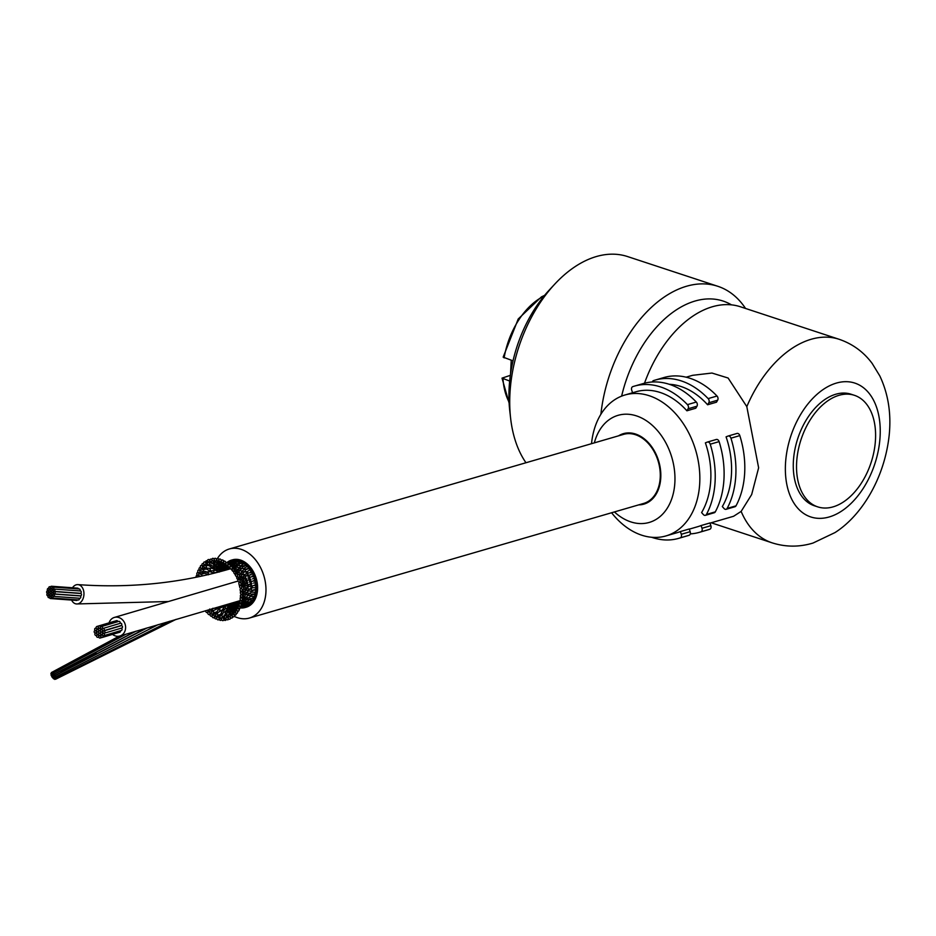 <?xml version="1.0" encoding="UTF-8"?>
<svg xmlns="http://www.w3.org/2000/svg" width="936" height="936" viewBox="0 0 936 936"><rect width="100%" height="100%" fill="white"/><g stroke="black" fill="none" stroke-linecap="round" stroke-linejoin="round"><path stroke-width="1.4" d="M600.889 414.25A119.527 75.055 -71.8 0 1 717.842 286.299A119.527 75.055 -71.8 0 1 745.547 308.459M525.973 462.747A119.527 75.055 -71.8 0 1 510.611 418.216A119.527 75.055 -71.8 0 1 509.956 393.436A119.527 75.055 -71.8 0 1 554.791 284.099A119.527 75.055 -71.8 0 1 627.623 256.581L717.842 286.299M621.633 396.127A107.16 67.287 -71.8 0 1 676.482 309.781A107.16 67.287 -71.8 0 1 731.484 304.867M554.791 284.099L549.315 289.984A107.16 67.287 108.2 0 0 509.125 388.019A107.16 67.287 108.2 0 0 509.71 410.225L510.611 418.216M644.506 383.21A107.16 67.287 -71.8 0 1 740.47 306.786L839.206 339.312A107.16 67.287 108.2 0 0 746.811 406.633L728.114 378.027L711.957 373.043L692.64 375.313L686.147 377.196M611.594 512.752A73.394 52.463 -106.2 0 0 641.698 535.181A73.394 52.463 -106.2 0 0 665.952 535.93A73.394 52.463 -106.2 0 0 699.169 467.111A73.394 52.463 -106.2 0 0 649.245 395.729A73.394 52.463 -106.2 0 0 624.979 394.98A73.394 52.463 -106.2 0 0 591.517 443.687M665.952 535.93L676.997 532.724A73.394 52.463 -106.2 0 0 680.367 531.566L689.235 528.992L690.171 531.707L681.303 534.28L680.367 531.566M689.294 529.144L697.694 526.699A73.394 52.463 -106.2 0 0 701.064 525.552L709.933 522.967L710.869 525.693L702 528.267L701.064 525.552M746.811 406.633L758.628 467.801L751.667 494.559L741.136 511.407L733.613 516.262M726.114 509.301L734.982 506.727A2.937 2.094 -106.2 0 0 736.012 505.838L727.143 508.412A2.937 2.094 73.8 0 1 726.114 509.301A2.937 2.094 73.8 0 1 724.078 508.54L722.311 506.563A73.394 52.463 -106.2 0 0 726.079 436.843L727.997 436.082A2.937 2.094 73.8 0 1 728.138 436.036A2.937 2.094 73.8 0 1 730.946 438.188L739.814 435.603A2.937 2.094 -106.2 0 0 737.006 433.45A2.937 2.094 -106.2 0 0 736.866 433.497L728.267 436M696.969 406.201A2.937 2.094 -106.2 0 0 696.314 402.047L687.445 404.633A2.937 2.094 73.8 0 1 688.1 408.775L696.969 406.201L695.776 408.213L686.907 410.799A73.394 52.463 -106.2 0 0 636.024 391.763L624.979 394.98M669.24 384.286A73.394 52.463 -106.2 0 1 707.604 404.773L716.485 402.199L717.666 400.175A2.937 2.094 -106.2 0 0 717.011 396.033A79.267 56.651 -106.2 0 0 663.952 377.536L655.083 380.11A79.267 56.651 -106.2 0 0 653.492 380.613A2.937 2.094 73.8 0 0 652.322 381.993M705.405 515.327L714.285 512.741A2.937 2.094 -106.2 0 0 715.315 511.852L706.434 514.437A2.937 2.094 73.8 0 1 705.405 515.327A2.937 2.094 73.8 0 1 703.369 514.566L701.602 512.589A73.394 52.463 -106.2 0 0 705.381 442.857L707.3 442.096A2.937 2.094 73.8 0 1 707.429 442.049A2.937 2.094 73.8 0 1 710.237 444.202L719.117 441.616A2.937 2.094 -106.2 0 0 716.309 439.475A2.937 2.094 -106.2 0 0 716.169 439.522L707.569 442.014M702 528.267A2.937 2.094 73.8 0 1 700.924 531.847L709.792 529.261A2.937 2.094 -106.2 0 0 710.869 525.693M690.277 533.894A79.267 56.651 -106.2 0 0 699.344 532.338L708.213 529.764A79.267 56.651 -106.2 0 0 709.792 529.261M681.303 534.28A2.937 2.094 73.8 0 1 680.226 537.861L689.095 535.287A2.937 2.094 -106.2 0 0 690.171 531.707M651.596 537.264A79.267 56.651 -106.2 0 0 678.635 538.364L687.504 535.778A79.267 56.651 -106.2 0 0 689.095 535.287M687.445 404.633A79.267 56.651 -106.2 0 0 634.386 386.135A79.267 56.651 -106.2 0 0 632.794 386.626A2.937 2.094 73.8 0 0 631.718 390.207L632.596 392.757M696.314 402.047A79.267 56.651 -106.2 0 0 643.254 383.549L634.386 386.135M686.907 410.799L688.1 408.775M706.434 514.437A79.267 56.651 -106.2 0 0 710.237 444.202M707.604 404.773L708.798 402.761L717.666 400.175M717.011 396.033L708.142 398.607A2.937 2.094 73.8 0 1 708.798 402.761M708.142 398.607A79.267 56.651 -106.2 0 0 655.083 380.11M727.143 508.412A79.267 56.651 -106.2 0 0 730.946 438.188M736.012 505.838A79.267 56.651 -106.2 0 0 739.814 435.603M678.635 538.364A79.267 56.651 -106.2 0 0 680.226 537.861M715.315 511.852A79.267 56.651 -106.2 0 0 719.117 441.616M699.344 532.338A79.267 56.651 -106.2 0 0 700.924 531.847M594.337 442.868A55.774 39.874 73.8 0 1 636.515 415.9A55.774 39.874 73.8 0 1 673.393 493.085A55.774 39.874 73.8 0 1 614.414 511.933M618.591 435.813A36.703 26.231 73.8 0 1 623.399 433.649A36.703 26.231 73.8 0 1 658.827 461.565A36.703 26.231 73.8 0 1 643.886 504.13A36.703 26.231 73.8 0 1 638.668 504.878M817.69 506.856L814.437 505.791A58.711 36.867 -71.8 0 1 797.788 438.481A58.711 36.867 -71.8 0 1 851.175 394.255L854.428 395.32A58.711 36.867 -71.8 0 1 859.54 397.718A58.711 36.867 -71.8 0 1 869.579 466.842A58.711 36.867 -71.8 0 1 817.69 506.856A58.711 36.867 -71.8 0 1 801.04 439.557A58.711 36.867 -71.8 0 1 854.428 395.32M509.664 381.034L502.035 378.132L510.342 375.348M503.17 357.154L513.022 360.84M510.506 374.224L511.255 360.266M214.87 610.003L212.975 610.576A1.462 1.053 -106.2 0 0 211.594 610.845L212.94 608.236M216.239 607.581A1.462 1.053 73.8 0 1 216.181 607.71L214.929 609.909L218.416 608.189M210.12 613.946L212.975 610.576A1.462 1.053 73.8 0 1 213.022 613.15L217.152 611.688M210.132 613.922A1.462 1.053 73.8 0 1 211.981 615.841A1.462 1.053 73.8 0 1 210.132 613.922M207.418 610.167A1.462 1.053 73.8 0 1 206.4 612.401A1.462 1.053 73.8 0 1 205.744 610.646M228.489 566.83A1.462 1.053 73.8 0 1 228.162 567.134L223.844 569.17A1.462 1.053 73.8 0 1 223.119 569.474L226.442 569.31A1.462 1.053 73.8 0 1 226.009 569.919L225.611 570.164M222.148 571.112A1.462 1.053 -106.2 0 0 221.797 570.235M225.728 567.134L228.431 566.771M222.873 567.263L220.99 568.667A1.462 1.053 73.8 0 1 220.171 568.842L223.844 569.17A1.462 1.053 -106.2 0 0 224.055 567.778M220.65 569.977L218.86 571.276A1.462 1.053 -106.2 0 0 218.743 569.416M223.552 569.404L218.86 571.276A1.462 1.053 73.8 0 1 217.854 571.615L219.211 572.071M218.462 571.615L213.864 573.089A1.462 1.053 -106.2 0 0 213.139 570.831M218.86 571.276L214.765 570.176A1.462 1.053 73.8 0 0 215.385 570.281L210.261 571.089A1.462 1.053 -106.2 0 0 209.711 568.772L209.231 568.456M208.517 574.552A1.462 1.053 -106.2 0 0 207.722 572.68M209.044 571.311L213.864 573.089A1.462 1.053 73.8 0 1 213.747 573.288M202.117 575.991A1.462 1.053 -106.2 0 0 200.667 574.411L204.797 573.265M208.447 574.798L202.433 572.305M197.753 575.394L200.667 576.307M196.244 577.231A1.462 1.053 73.8 0 1 197.742 575.687A1.462 1.053 73.8 0 1 198.28 576.822M223.891 563.191L227.904 566.338L226.161 566.994A1.462 1.053 -106.2 0 0 226.582 566.175M223.037 566.888L226.161 566.994A1.462 1.053 73.8 0 1 225.494 567.111M225.974 567.087L220.99 568.667A1.462 1.053 -106.2 0 0 221.294 567.274M220.159 566.467L218.334 567.637A1.462 1.053 73.8 0 1 217.444 567.661L220.99 568.667M217.585 568.889L215.83 570.001A1.462 1.053 -106.2 0 0 215.783 568.035M220.674 568.854L215.83 570.001A1.462 1.053 73.8 0 1 215.385 570.281M215.83 570.001L211.583 568.105M207.722 572.692L205.616 571.416L203.732 571.978A1.462 1.053 -106.2 0 0 202.527 569.615L207.055 568.971M204.89 568.222L210.261 571.089A1.462 1.053 73.8 0 1 209.067 571.334M205.651 571.44L205.627 572.142L209.722 571.475M199.742 570.363L203.732 571.978A1.462 1.053 73.8 0 1 202.445 572.305M199.59 570.574A1.462 1.053 73.8 0 1 199.122 572.89A1.462 1.053 73.8 0 1 198.619 570.012A1.462 1.053 73.8 0 1 199.59 570.574M234.503 561.424A1.462 1.053 73.8 0 0 234.199 561.19A1.462 1.053 -106.2 0 0 233.31 561.179A1.462 1.053 -106.2 0 0 232.502 561.506M227.296 565.999L223.564 566.83A1.462 1.053 -106.2 0 0 224.078 566.023M226.886 565.765L226.477 565.812A1.462 1.053 73.8 0 1 226.407 565.824L221.247 566.116A1.462 1.053 73.8 0 1 220.592 566.069L223.564 566.83A1.462 1.053 73.8 0 1 222.791 566.806M223.365 566.9L218.334 567.637A1.462 1.053 -106.2 0 0 218.731 566.175M208.049 565.098L212.706 568.105L214.496 567.239L212.706 568.105A1.462 1.053 -106.2 0 0 212.601 565.87M215.339 566.069L218.334 567.637M212.215 568.316L206.154 568.175A1.462 1.053 -106.2 0 0 205.183 565.601M212.706 568.105A1.462 1.053 73.8 0 1 211.606 568.129M202.585 566.21L202.48 566.128A1.462 1.053 73.8 0 1 203.521 563.881A1.462 1.053 73.8 0 1 202.48 566.128M202.667 566.292L206.154 568.175A1.462 1.053 73.8 0 1 204.914 568.246M202.293 566.28A1.462 1.053 73.8 0 1 201.544 568.339A1.462 1.053 73.8 0 1 201.275 565.461A1.462 1.053 73.8 0 1 202.293 566.28M232.292 562.676A1.462 1.053 -106.2 0 0 231.356 562.138L236.223 560.957A1.462 1.053 -106.2 0 0 235.942 561.109M238.177 561.939A1.462 1.053 73.8 0 0 237.721 561.272A1.462 1.053 -106.2 0 0 236.82 561.015L234.328 562.571M236.82 561.015A1.462 1.053 -106.2 0 0 236.235 560.957M231.016 562.232A1.462 1.053 73.8 0 1 231.356 562.138L229.121 562.805A1.462 1.053 73.8 0 1 229.367 562.793L234.632 562.466A1.462 1.053 73.8 0 1 234.913 562.477L239.651 561.647A1.462 1.053 -106.2 0 0 239.511 561.694M224.16 565.461L226.477 565.812A1.462 1.053 -106.2 0 0 226.758 565.695M226.582 565.636L224.453 565.508A1.462 1.053 73.8 0 1 224.347 565.508L219.012 564.817A1.462 1.053 73.8 0 1 218.252 564.607L221.247 566.116A1.462 1.053 -106.2 0 0 221.867 565.262M221.013 566.163L215.666 565.987A1.462 1.053 -106.2 0 0 216.122 564.338M215.268 566.069L210.53 565.66L211.126 564.747L209.219 565.285A1.462 1.053 -106.2 0 0 209.091 562.864L208.494 562.279M214.695 562.887L212.788 563.413A1.462 1.053 73.8 0 1 211.77 563.086L215.666 565.987A1.462 1.053 73.8 0 1 214.707 565.847M206.084 563.062L209.219 565.285A1.462 1.053 73.8 0 1 208.073 565.122M206.131 563.121L206.025 563.016A1.462 1.053 73.8 0 1 207.347 561.097A1.462 1.053 73.8 0 1 206.037 563.027M205.721 562.992A1.462 1.053 73.8 0 1 204.75 564.759A1.462 1.053 73.8 0 1 204.703 561.916A1.462 1.053 73.8 0 1 205.721 562.992M235.954 563.718A1.462 1.053 -106.2 0 0 234.913 562.477L232.362 563.671A1.462 1.053 73.8 0 1 233.017 563.647L238.025 563.683M241.687 563.413A1.462 1.053 73.8 0 0 241.289 562.349A1.462 1.053 -106.2 0 0 240.412 561.857L237.58 563.858M240.412 561.857A1.462 1.053 -106.2 0 0 239.651 561.647M230.197 563.343A1.462 1.053 -106.2 0 0 229.367 562.793L227.624 562.969M226.418 565.566L222.592 564.654A1.462 1.053 73.8 0 1 222.113 564.478L224.453 565.508A1.462 1.053 -106.2 0 0 224.968 565.262M215.83 562.185L219.012 564.817A1.462 1.053 -106.2 0 0 219.749 563.823M218.731 564.817L212.788 563.413A1.462 1.053 -106.2 0 0 213.115 561.214M210.073 560.98L212.788 563.413M209.722 560.863A1.462 1.053 73.8 0 1 207.581 560.535A1.462 1.053 73.8 0 1 209.722 560.863M239.323 565.66A1.462 1.053 -106.2 0 0 238.469 563.788L243.021 563.238A1.462 1.053 -106.2 0 1 243.933 563.647L241.582 565.25M233.965 564.911A1.462 1.053 -106.2 0 0 233.017 563.647L230.911 564.338A1.462 1.053 73.8 0 1 231.601 564.396L236.188 565.309A1.462 1.053 73.8 0 1 236.597 565.461L241.277 565.777A1.462 1.053 73.8 0 1 241.886 566.023L244.12 566.643M237.604 563.835A1.462 1.053 73.8 0 1 238.469 563.788L235.568 565.473A1.462 1.053 73.8 0 1 236.164 565.297M228.466 563.449A1.462 1.053 -106.2 0 0 227.787 562.992L232.771 563.589M220.147 562.559L222.592 564.654A1.462 1.053 -106.2 0 0 223.33 564.291M222.44 564.63L216.731 562.665A1.462 1.053 -106.2 0 0 217.573 561.249M214.461 560.149L216.731 562.665A1.462 1.053 73.8 0 1 215.853 562.22M214.133 559.985A1.462 1.053 73.8 0 1 211.981 559.213A1.462 1.053 73.8 0 1 214.133 559.985M242.225 568.386A1.462 1.053 -106.2 0 0 241.886 566.023L239.195 567.52M247.712 568.831A1.462 1.053 73.8 0 0 247.923 567.204A1.462 1.053 -106.2 0 0 247.221 566.315L243.594 568.877A1.462 1.053 73.8 0 1 244.986 569.076L246.987 569.462M247.221 566.315A1.462 1.053 -106.2 0 0 246.379 565.683A1.462 1.053 73.8 0 0 246.18 565.672L243.348 565.8M237.311 567.345A1.462 1.053 -106.2 0 0 236.597 565.461L234.328 566.725M241.944 564.876L240.716 565.987A1.462 1.053 73.8 0 1 241.242 565.777M232.432 565.648A1.462 1.053 -106.2 0 0 231.601 564.396L229.882 564.642M225.997 564.373A1.462 1.053 -106.2 0 1 224.968 564.572A1.462 1.053 73.8 0 1 224.523 564.221L226.266 565.508A1.462 1.053 -106.2 0 0 226.547 565.566M226.781 565.707L220.837 563.051A1.462 1.053 -106.2 0 0 221.855 562.372M219.059 560.582L220.837 563.051A1.462 1.053 73.8 0 1 220.159 562.583M218.755 560.395A1.462 1.053 73.8 0 1 216.649 559.213A1.462 1.053 73.8 0 1 218.755 560.395M245.092 571.299A1.462 1.053 -106.2 0 0 244.986 569.076L241.359 571.428M253.153 576.751L251.796 576.658L252.58 575.991A1.462 1.053 73.8 0 0 252.977 574.915A1.462 1.053 -106.2 0 0 252.556 573.78A1.462 1.053 -106.2 0 0 251.913 572.785A1.462 1.053 73.8 0 0 251.374 572.586L249.678 572.75L250.368 572.153A1.462 1.053 73.8 0 0 250.719 570.773A1.462 1.053 -106.2 0 0 250.134 569.731L246.086 572.387A1.462 1.053 73.8 0 1 247.666 572.809L249.456 572.926M250.134 569.731A1.462 1.053 -106.2 0 0 249.385 568.912A1.462 1.053 73.8 0 0 249.011 568.831M240.166 570.469A1.462 1.053 -106.2 0 0 239.944 568.175L241.511 569.041M235.849 568.643A1.462 1.053 -106.2 0 0 235.24 566.783L239.382 567.86A1.462 1.053 73.8 0 1 239.944 568.175L237.089 569.954M239.382 567.298L238.621 568.105A1.462 1.053 73.8 0 1 239.359 567.848M234.749 566.175L234.094 566.736A1.462 1.053 73.8 0 1 235.24 566.783L233.158 567.766M231.215 565.847A1.462 1.053 -106.2 0 0 230.513 564.806L234.901 566.584M229.858 564.642A1.462 1.053 73.8 0 1 230.513 564.806L229.729 564.654M226.138 562.782A1.462 1.053 -106.2 0 0 225.845 562.279L225.623 561.904A1.462 1.053 73.8 0 1 223.798 563.004A1.462 1.053 73.8 0 1 225.611 561.881M223.388 562.08A1.462 1.053 73.8 0 1 221.387 560.5A1.462 1.053 73.8 0 1 223.388 562.08M247.408 574.926A1.462 1.053 -106.2 0 0 247.666 572.809L243.641 575.301M252.556 573.78L249.783 574.88L250.871 574.985M250.766 583.222A1.462 1.053 -106.2 0 0 251.246 581.677A1.462 1.053 73.8 0 0 250.216 580.449L248.473 579.992L249.608 578.752A1.462 1.053 -106.2 0 0 249.783 577.079A1.462 1.053 73.8 0 0 248.075 576.377L249.292 575.172L246.928 575.008M242.915 573.768A1.462 1.053 -106.2 0 0 242.904 571.662L244.214 572.224M237.802 573.721A1.462 1.053 -106.2 0 0 237.639 571.791L238.341 572.774L238.774 572.142A1.462 1.053 -106.2 0 0 238.575 570.047L239.674 571.007M242.202 571.135A1.462 1.053 73.8 0 1 242.904 571.662L239.721 573.803M234.807 569.579A1.462 1.053 -106.2 0 0 234.292 567.86L238.083 569.685A1.462 1.053 73.8 0 1 238.575 570.047L236.41 570.96M234.023 567.649A1.462 1.053 73.8 0 1 234.292 567.86L232.374 568.573M226.453 565.051A1.462 1.053 73.8 0 1 227.448 562.782A1.462 1.053 73.8 0 1 226.453 565.051L228.91 567.157A1.462 1.053 -106.2 0 0 230.081 567.181M230.42 566.467A1.462 1.053 -106.2 0 0 229.893 564.876M254.218 580.226A1.462 1.053 73.8 0 0 254.615 579.442A1.462 1.053 -106.2 0 0 254.37 578.249L252.463 578.916M254.37 578.249A1.462 1.053 -106.2 0 0 253.878 577.138A1.462 1.053 73.8 0 0 253.176 576.751M249.479 580.659L250.895 579.337L248.871 578.986M247.9 578.05L251.421 576.857M245.033 577.746A1.462 1.053 -106.2 0 0 245.361 575.769L246.46 575.968M245.372 579.559L246.332 578.331L244.401 577.793M248.812 576.143L246.683 575.792L247.63 574.762M241.359 576.026A1.462 1.053 -106.2 0 0 241.429 574.049L242.272 574.634M244.553 574.996A1.462 1.053 73.8 0 1 245.361 575.769L242.81 576.693L243.606 577.021M238.13 571.978L240.821 573.464A1.462 1.053 73.8 0 1 241.429 574.049L239.206 574.88L239.815 575.57M234.14 570.504A1.462 1.053 -106.2 0 0 233.778 568.69L237.264 571.416A1.462 1.053 73.8 0 1 237.639 571.791L235.685 572.469M231.754 566.631A1.462 1.053 73.8 0 1 230.56 568.725A1.462 1.053 73.8 0 1 231.754 566.631L233.649 568.561A1.462 1.053 73.8 0 1 233.778 568.69L232.069 569.1L232.034 570.129M232.069 569.1L232.502 570.691M253.726 590.335L255.446 589.165A1.462 1.053 73.8 0 0 255.75 588.838A1.462 1.053 -106.2 0 0 255.879 587.703A1.462 1.053 -106.2 0 0 255.75 586.509A1.462 1.053 73.8 0 0 254.779 585.632L253.831 585.491L255.177 584.696A1.462 1.053 73.8 0 0 255.551 584.146A1.462 1.053 -106.2 0 0 255.493 582.952L253.445 583.046M255.493 582.952A1.462 1.053 -106.2 0 0 255.177 581.782A1.462 1.053 73.8 0 0 254.335 581.174M250.216 583.292L251.959 583.654L250.216 585.07M249.187 582.063L252.779 581.104M254.311 581.174L253.223 581.022L254.206 580.238M246.765 582.016A1.462 1.053 -106.2 0 0 247.198 580.308L248.145 580.121M246.46 584.029L247.666 582.578L246.098 582.04M243.301 580.449A1.462 1.053 -106.2 0 0 243.688 578.612L241.429 579.337M244.542 578.542L246.32 579.279A1.462 1.053 73.8 0 1 247.198 580.308L244.6 581.104M240.938 576.541L242.997 577.769A1.462 1.053 73.8 0 1 243.688 578.612M240.166 579.15L240.54 577.863A1.462 1.053 -106.2 0 0 240.412 576.436L240.844 576.962M237.416 573.651L239.932 575.827A1.462 1.053 73.8 0 1 240.412 576.436L238.434 577.067M237.475 574.95A1.462 1.053 73.8 0 1 235.357 575.125A1.462 1.053 73.8 0 1 237.475 574.95L237.475 574.727A1.462 1.053 -106.2 0 0 237.206 573.499L237.475 574.482M235.533 571.463L236.983 573.206A1.462 1.053 73.8 0 1 237.206 573.499L235.521 573.932L235.591 575.02L235.521 573.932M235.381 573.745A1.462 1.053 73.8 0 1 233.988 571.299A1.462 1.053 73.8 0 1 235.381 573.745M251.269 587.726A1.462 1.053 -106.2 0 0 252.018 586.404L253.48 585.48M255.879 587.703L250.918 587.714M247.63 586.579A1.462 1.053 -106.2 0 0 248.344 585.105L249.187 584.497M250.965 583.081L249.514 584.497L250.942 584.895A1.462 1.053 73.8 0 1 252.018 586.404L247.162 586.521M244.191 586.65L245.15 584.696A1.462 1.053 -106.2 0 0 245.267 583.526L242.962 584.158M247.057 581.759L246.051 583.21L247.408 583.771A1.462 1.053 73.8 0 1 248.344 585.105L245.7 585.737M244.507 582.414A1.462 1.053 73.8 0 1 245.267 583.526M242.518 582.672A1.462 1.053 -106.2 0 0 242.494 581.56L240.494 582.157M240.142 579.056L241.933 580.706A1.462 1.053 73.8 0 1 242.494 581.56M240.072 580.846A1.462 1.053 73.8 0 1 237.919 580.706A1.462 1.053 73.8 0 1 240.072 580.846L240.072 579.864A1.462 1.053 -106.2 0 0 239.92 578.975L238.259 579.431M238.154 579.267A1.462 1.053 73.8 0 1 237.042 576.658A1.462 1.053 73.8 0 1 238.154 579.267M251.07 592.102A1.462 1.053 -106.2 0 0 252.03 591.072L253.492 589.785M252.767 594.816L255.013 593.459A1.462 1.053 73.8 0 0 255.212 593.295A1.462 1.053 -106.2 0 0 255.528 592.266L250.942 592.09M255.528 592.266A1.462 1.053 -106.2 0 0 255.575 591.107A1.462 1.053 73.8 0 0 254.276 589.949M247.783 591.107A1.462 1.053 -106.2 0 0 248.754 589.926L249.549 588.896M249.725 588.931L250.953 589.259A1.462 1.053 73.8 0 1 252.03 591.072L247.549 591.049M244.577 591.997L245.899 589.493A1.462 1.053 -106.2 0 0 246.086 588.592L246.484 587.82M246.706 587.866L247.771 588.288A1.462 1.053 73.8 0 1 248.754 589.926L246.098 590.405L246.577 589.423M244.156 586.533L245.244 587.164A1.462 1.053 73.8 0 1 246.086 588.592L243.758 589.118L243.922 588.381M242.904 590.71L243.723 587.82A1.462 1.053 -106.2 0 0 243.793 586.966L241.663 587.059M243.173 585.831A1.462 1.053 73.8 0 1 243.793 586.966M241.792 587.118A1.462 1.053 73.8 0 1 239.616 586.673A1.462 1.053 73.8 0 1 241.792 587.118L241.862 585.526A1.462 1.053 -106.2 0 0 241.816 584.871L240.154 585.374M241.488 584.158A1.462 1.053 73.8 0 1 241.816 584.871M240.084 585.246A1.462 1.053 73.8 0 1 239.288 582.543A1.462 1.053 73.8 0 1 240.973 584.59A1.462 1.053 73.8 0 1 240.084 585.246M250.298 596.209A1.462 1.053 -106.2 0 0 251.304 595.46L252.825 593.845M249.023 599.882A1.462 1.053 -106.2 0 0 249.865 599.379L253.878 597.379A1.462 1.053 73.8 0 0 253.948 597.343A1.462 1.053 -106.2 0 0 254.428 596.466L251.562 596.431M254.428 596.466A1.462 1.053 -106.2 0 0 254.674 595.39A1.462 1.053 73.8 0 0 253.925 594.091M250.216 593.354A1.462 1.053 73.8 0 1 251.304 595.46L247.268 595.425A1.462 1.053 -106.2 0 0 248.379 594.571L249.222 593.131M244.097 597.285L245.887 594.231A1.462 1.053 -106.2 0 0 246.098 593.576L246.507 592.336L247.373 592.628M247.361 592.628A1.462 1.053 73.8 0 1 248.379 594.571L244.846 594.535M244.401 591.447L245.185 591.821A1.462 1.053 73.8 0 1 246.098 593.576L243.746 593.986M242.319 599.707A1.462 1.053 73.8 0 1 240.178 598.677A1.462 1.053 73.8 0 1 242.319 599.707L242.775 597.191A1.462 1.053 -106.2 0 0 242.81 596.946L244.132 593.026A1.462 1.053 -106.2 0 0 244.237 592.418L244.296 591.4M243.524 590.92A1.462 1.053 73.8 0 1 244.237 592.418L242.225 592.909M242.553 593.494A1.462 1.053 73.8 0 1 240.388 592.757A1.462 1.053 73.8 0 1 242.553 593.494L242.775 591.388A1.462 1.053 -106.2 0 0 242.787 590.955L242.506 590.195M242.412 589.937A1.462 1.053 73.8 0 1 242.787 590.955L241.137 591.482L240.634 590.745M241.102 591.4A1.462 1.053 73.8 0 1 240.622 588.685A1.462 1.053 73.8 0 1 242.131 590.979A1.462 1.053 73.8 0 1 241.102 591.4M249.514 603.498A1.462 1.053 -106.2 0 0 250.263 603.018A1.462 1.053 -106.2 0 0 250.836 602.246A23.049 16.474 73.8 0 0 252.018 600.807A1.462 1.053 -106.2 0 0 252.65 600.105L248.999 599.882M252.65 600.105A1.462 1.053 -106.2 0 0 253.071 599.157A1.462 1.053 73.8 0 0 252.72 597.964M249.35 597.25A1.462 1.053 73.8 0 1 249.865 599.379L246.32 599.449A1.462 1.053 -106.2 0 0 247.268 598.829L250.918 596.068M242.518 603.018L241.909 603.1A1.462 1.053 -106.2 0 0 242.576 602.468L245.127 598.701A1.462 1.053 -106.2 0 0 245.326 598.268L248.087 595.214M246.659 596.794A1.462 1.053 73.8 0 1 247.268 598.829L244.659 599.028M244.612 596.326A1.462 1.053 73.8 0 1 245.326 598.268L243.021 598.595M241.769 602.866A1.462 1.053 -106.2 0 0 241.886 602.585L243.711 598.045A1.462 1.053 -106.2 0 0 243.828 597.659L243.933 596.138M243.126 595.869A1.462 1.053 73.8 0 1 243.828 597.659L241.816 598.104M242.307 595.483A1.462 1.053 73.8 0 1 242.81 596.946L241.16 597.507L240.646 596.15L241.16 597.507M241.149 597.472A1.462 1.053 73.8 0 1 240.985 594.816A1.462 1.053 73.8 0 1 242.307 597.32A1.462 1.053 73.8 0 1 241.149 597.472M250.263 603.018L247.139 602.971A1.462 1.053 -106.2 0 0 247.771 602.667L252.112 600.76M250.778 601.322A1.462 1.053 73.8 0 1 250.836 602.246M247.829 600.877A1.462 1.053 73.8 0 1 247.771 602.667L244.776 602.936A1.462 1.053 -106.2 0 0 245.466 602.527L249.514 599.777M243.992 602.948L243.079 602.983A1.462 1.053 -106.2 0 0 243.781 602.468L246.999 599.262M245.419 600.783A1.462 1.053 73.8 0 1 245.466 602.527L242.915 602.62M243.652 600.783A1.462 1.053 73.8 0 1 243.781 602.468L241.511 602.702M242.436 600.994A1.462 1.053 73.8 0 1 242.576 602.468L240.575 602.878M240.189 600.62A1.462 1.053 73.8 0 1 241.886 602.585L241.792 602.784M240.224 603.193A1.462 1.053 73.8 0 1 240.423 600.666A1.462 1.053 73.8 0 1 241.453 603.346A1.462 1.053 73.8 0 1 240.224 603.193M244.612 605.311A1.462 1.053 -106.2 0 0 245.127 605.159L249.76 603.463M246.531 605.335A1.462 1.053 -106.2 0 0 247.361 605.101L244.776 605.299M247.396 605.089A23.049 16.474 -106.2 0 1 247.35 605.112A1.462 1.053 -106.2 0 0 248.075 604.527A1.462 1.053 73.8 0 0 248.18 603.989M242.564 605.721A1.462 1.053 -106.2 0 0 243.032 605.498L247.513 602.878M245.56 603.954A1.462 1.053 73.8 0 1 245.127 605.159L242.693 605.697M241.195 606.235A1.462 1.053 -106.2 0 0 241.546 605.978L245.255 602.772M243.372 604.317A1.462 1.053 73.8 0 1 243.032 605.498L241.266 606.2M241.816 604.902A1.462 1.053 73.8 0 1 241.546 605.978L240.412 606.797M240.716 606.118A1.462 1.053 73.8 0 1 240.529 606.645L240.376 606.844A1.462 1.053 -106.2 0 0 240.4 606.809A1.462 1.053 -106.2 0 0 240.529 606.645L243.629 602.702M239.171 603.474L238.142 605.767A1.462 1.053 -106.2 0 0 238.001 606.329M240.049 606.259A1.462 1.053 73.8 0 1 240.154 607.23L240.154 607.347A1.462 1.053 73.8 0 1 238.036 607.487A1.462 1.053 73.8 0 1 240.154 607.359L240.681 606.142M238.364 608.236L238.142 605.767A1.462 1.053 73.8 0 1 239.089 605.276M238.048 607.499L238.142 605.767M242.494 606.376A1.462 1.053 73.8 0 1 242.038 606.774A1.462 1.053 -106.2 0 0 242.014 606.785L246.952 605.346M244.085 606.235A1.462 1.053 -106.2 0 0 244.893 605.896A23.049 16.474 73.8 0 0 245.127 605.838A23.049 16.474 73.8 0 0 245.431 605.744M244.366 606.247L240.142 607.581M238.118 605.522L237.428 606.072A1.462 1.053 -106.2 0 0 237.288 606.2M238.083 605.569L236.317 607.558A1.462 1.053 -106.2 0 0 236.106 607.862L237.428 606.072A1.462 1.053 73.8 0 1 237.744 605.931M238.727 604.633L235.732 609.558A1.462 1.053 -106.2 0 0 235.462 610.284L236.317 607.558A1.462 1.053 73.8 0 1 236.96 607.347M235.661 612.472L235.732 609.558A1.462 1.053 73.8 0 1 236.843 609.418M237.627 612.039L237.615 611.103A1.462 1.053 73.8 0 1 238.341 608.599A1.462 1.053 73.8 0 1 237.604 611.079A1.462 1.053 73.8 0 1 237.615 611.126M235.462 611.699L235.474 611.91A1.462 1.053 73.8 0 1 237.639 612.062A1.462 1.053 73.8 0 1 235.474 611.887M238.738 604.399L238.177 604.551A1.462 1.053 -106.2 0 0 237.721 604.726M238.481 604.937L236.071 605.92A1.462 1.053 -106.2 0 0 235.685 606.118L238.177 604.551A1.462 1.053 73.8 0 1 238.621 604.656M238.984 604.913L234.515 607.581A1.462 1.053 -106.2 0 0 234.094 607.932L236.071 605.92A1.462 1.053 73.8 0 1 236.82 606.13M232.912 610.225L234.515 607.581A1.462 1.053 73.8 0 1 235.381 607.78M237.393 606.095L233.368 609.675A1.462 1.053 -106.2 0 0 232.924 610.225M236.246 607.628L232.666 612.46A1.462 1.053 -106.2 0 0 232.233 613.291L233.368 609.675A1.462 1.053 73.8 0 1 234.433 609.909M232.245 615.701L232.666 612.46A1.462 1.053 73.8 0 1 234.059 612.916M232.163 615.127L232.151 615.326A1.462 1.053 73.8 0 1 234.328 615.771A1.462 1.053 73.8 0 1 232.151 615.303M234.433 604.375L237.194 602.901A1.462 1.053 73.8 0 1 238.282 603.732M239.885 603.556L235.076 604.246A1.462 1.053 -106.2 0 0 234.409 604.399M232.28 606.329L235.076 604.246A1.462 1.053 73.8 0 1 235.989 605.101M238.025 604.574L232.947 606.06A1.462 1.053 -106.2 0 0 232.268 606.352M233.509 608.213L231.309 608.201A1.462 1.053 -106.2 0 0 230.63 608.646L232.947 606.06A1.462 1.053 73.8 0 1 233.941 606.844M235.919 605.966L231.309 608.201A1.462 1.053 73.8 0 1 232.409 608.985M229.355 611.489L231.309 608.201M234.351 607.663L230.022 610.845A1.462 1.053 -106.2 0 0 229.367 611.465M230.97 613.747L229.086 614.32A1.462 1.053 -106.2 0 0 228.466 615.174L230.022 610.845A1.462 1.053 73.8 0 1 231.274 611.723M233.169 609.816L229.086 614.32A1.462 1.053 73.8 0 1 230.595 615.642M228.244 617.421L228.22 617.596A1.462 1.053 73.8 0 1 230.385 618.345A1.462 1.053 73.8 0 1 228.22 617.573M228.255 617.783L229.086 614.32M234.55 603.369L231.964 603.1A1.462 1.053 -106.2 0 0 231.812 603.041M237.194 602.901A1.462 1.053 73.8 0 0 236.551 602.679L231.964 603.1A1.462 1.053 73.8 0 1 232.83 604.574M234.959 602.129A1.462 1.053 73.8 0 1 235.147 602.749M232.011 605.475L229.753 605.311A1.462 1.053 -106.2 0 0 228.805 605.592L231.964 603.1M234.76 604.235L229.753 605.311A1.462 1.053 73.8 0 1 230.712 606.727M227.483 607.99L229.753 605.311M230.069 607.873L227.963 607.873A1.462 1.053 -106.2 0 0 227.05 608.318L227.822 606.996M232.643 606.095L227.963 607.873A1.462 1.053 73.8 0 1 229.039 609.324M227.963 607.873L225.564 611.629A1.462 1.053 -106.2 0 1 226.43 610.997A1.462 1.053 73.8 0 1 227.647 612.647M228.431 610.775L226.43 610.997L231.005 608.283M226.43 610.997L224.336 615.9A1.462 1.053 -106.2 0 1 224.628 615.315L221.855 618.053A1.462 1.053 73.8 0 1 223.388 620.416A1.462 1.053 73.8 0 1 221.844 618.064M229.694 610.986L225.95 614.11L227.05 614.496L225.155 615.081A1.462 1.053 -106.2 0 0 224.628 615.315M223.856 618.614A1.462 1.053 73.8 0 1 225.986 619.655A1.462 1.053 73.8 0 1 223.856 618.614L225.155 615.081A1.462 1.053 73.8 0 1 226.43 617.175M227.179 604.387A1.462 1.053 73.8 0 1 227.308 605.721M224.02 606.224L224.675 605.124M229.285 605.276L224.605 606.633A1.462 1.053 -106.2 0 0 223.482 606.973L224.254 605.662M221.68 610.67L224.605 606.633A1.462 1.053 73.8 0 1 225.389 608.751M227.495 607.909L223.868 609.394L224.71 609.909L222.768 610.143A1.462 1.053 -106.2 0 0 221.692 610.646M225.962 611.103L222.136 613.583L222.932 614.11L221.036 614.683A1.462 1.053 -106.2 0 0 220.018 615.361L222.768 610.143A1.462 1.053 73.8 0 1 223.622 612.425M219.281 618.181L221.036 614.683A1.462 1.053 73.8 0 1 222.054 616.859M219.211 618.474A1.462 1.053 73.8 0 1 221.317 619.667A1.462 1.053 73.8 0 1 219.211 618.474M222.043 605.896A1.462 1.053 73.8 0 1 221.844 606.762L221.551 607.23M223.985 606.563L219.176 608.318A1.462 1.053 -106.2 0 0 217.901 608.646L218.813 606.879M222.148 610.155L216.918 613.162A1.462 1.053 -106.2 0 0 215.713 613.665L219.176 608.318A1.462 1.053 73.8 0 1 219.773 610.541M214.613 616.707L216.918 613.162A1.462 1.053 73.8 0 1 217.281 615.829M214.578 616.801A1.462 1.053 73.8 0 1 216.579 618.368A1.462 1.053 73.8 0 1 214.578 616.801L214.66 616.532M198.034 572.656A1.462 1.053 73.8 0 1 197.613 575.324A1.462 1.053 73.8 0 1 198.034 572.656M200.362 567.801A1.462 1.053 73.8 0 1 199.637 570.281A1.462 1.053 73.8 0 1 200.362 567.801M211.688 559.541A1.462 1.053 73.8 0 1 210.132 561.109A1.462 1.053 73.8 0 1 211.688 559.541M226.804 567.836A1.462 1.053 73.8 0 1 226.442 569.31M216.345 559.295A1.462 1.053 73.8 0 1 214.59 560.465A1.462 1.053 73.8 0 1 216.111 558.804A1.462 1.053 73.8 0 1 216.345 559.295M244.928 565.754A1.462 1.053 73.8 0 0 244.741 564.35A1.462 1.053 -106.2 0 0 243.933 563.647M221.118 560.36A1.462 1.053 73.8 0 1 219.211 561.109A1.462 1.053 73.8 0 1 220.896 559.705A1.462 1.053 73.8 0 1 221.118 560.36M230.174 566.21A1.462 1.053 73.8 0 1 228.138 566.093A1.462 1.053 73.8 0 1 230.069 565.25A1.462 1.053 73.8 0 1 230.174 566.21M234.07 570.738A1.462 1.053 73.8 0 1 232.046 570.141A1.462 1.053 73.8 0 1 234.105 569.72A1.462 1.053 73.8 0 1 234.07 570.738M239.944 606.224A1.462 1.053 73.8 0 1 240.353 603.556A1.462 1.053 73.8 0 1 239.944 606.224M234.445 614.987A1.462 1.053 73.8 0 1 235.486 612.752A1.462 1.053 73.8 0 1 234.445 614.987M230.619 617.783A1.462 1.053 73.8 0 1 231.929 615.853A1.462 1.053 73.8 0 1 230.619 617.783M226.278 619.34A1.462 1.053 73.8 0 1 227.834 617.772A1.462 1.053 73.8 0 1 226.278 619.34M216.848 618.52A1.462 1.053 73.8 0 1 218.755 617.772A1.462 1.053 73.8 0 1 218.603 619.726A1.462 1.053 73.8 0 1 216.848 618.52M212.179 616.18A1.462 1.053 73.8 0 1 214.168 615.876A1.462 1.053 73.8 0 1 212.741 617.549A1.462 1.053 73.8 0 1 212.179 616.18M207.792 612.67A1.462 1.053 73.8 0 1 209.828 612.799A1.462 1.053 73.8 0 1 208.201 614.18A1.462 1.053 73.8 0 1 207.792 612.67M52.357 587.597A1.17 0.819 94.1 0 1 53.808 588.054A1.17 0.819 94.1 0 1 52.252 588.791A1.17 0.819 94.1 0 1 52.357 587.597M53.083 587.106L79.408 589.001A1.17 0.819 94.1 0 1 79.934 590.92M47.49 588.908A1.17 0.819 94.1 0 1 48.941 589.364A1.17 0.819 94.1 0 1 47.373 590.09A1.17 0.819 94.1 0 1 47.49 588.908M50.029 594.196A1.17 0.819 94.1 0 1 51.48 594.664A1.17 0.819 94.1 0 1 49.912 595.39A1.17 0.819 94.1 0 1 50.029 594.196M51.632 593.12A1.17 0.819 94.1 0 1 53.083 593.576A1.17 0.819 94.1 0 1 51.515 594.313A1.17 0.819 94.1 0 1 51.632 593.12M49.807 596.688A1.17 0.819 94.1 0 1 51.258 597.145A1.17 0.819 94.1 0 1 49.69 597.87A1.17 0.819 94.1 0 1 49.807 596.688M77.442 599.882A1.17 0.819 94.1 0 1 76.693 600.432L50.357 598.537M51.585 596.209A1.17 0.819 94.1 0 1 53.036 596.665A1.17 0.819 94.1 0 1 51.468 597.39A1.17 0.819 94.1 0 1 51.585 596.209M79.303 598.233A1.17 0.819 94.1 0 1 78.472 599.953L52.147 598.057M48.871 590.312A1.17 0.819 94.1 0 1 50.322 590.768A1.17 0.819 94.1 0 1 48.754 591.505A1.17 0.819 94.1 0 1 48.871 590.312M50.474 589.235A1.17 0.819 94.1 0 1 51.925 589.692A1.17 0.819 94.1 0 1 50.357 590.417A1.17 0.819 94.1 0 1 50.474 589.235M46.8 591.341A1.17 0.819 94.1 0 1 48.251 591.798A1.17 0.819 94.1 0 1 46.683 592.535A1.17 0.819 94.1 0 1 46.8 591.341M48.649 592.792A1.17 0.819 94.1 0 1 50.099 593.248A1.17 0.819 94.1 0 1 48.532 593.986A1.17 0.819 94.1 0 1 48.649 592.792M47.034 593.88A1.17 0.819 94.1 0 1 48.496 594.337A1.17 0.819 94.1 0 1 46.929 595.062A1.17 0.819 94.1 0 1 47.034 593.88M50.696 586.743A1.17 0.819 94.1 0 1 52.147 587.2A1.17 0.819 94.1 0 1 50.579 587.937A1.17 0.819 94.1 0 1 50.696 586.743M51.422 586.252L77.746 588.147A1.17 0.819 94.1 0 1 78.448 588.931M48.906 587.223A1.17 0.819 94.1 0 1 50.368 587.679A1.17 0.819 94.1 0 1 48.801 588.416A1.17 0.819 94.1 0 1 48.906 587.223M51.854 590.639A1.17 0.819 94.1 0 1 53.305 591.096A1.17 0.819 94.1 0 1 51.737 591.821A1.17 0.819 94.1 0 1 51.854 590.639M50.252 591.716A1.17 0.819 94.1 0 1 51.702 592.172A1.17 0.819 94.1 0 1 50.134 592.909A1.17 0.819 94.1 0 1 50.252 591.716M53.457 589.551A1.17 0.819 94.1 0 1 54.908 590.008A1.17 0.819 94.1 0 1 53.34 590.745A1.17 0.819 94.1 0 1 53.457 589.551M54.183 589.06L80.508 590.955A1.17 0.819 94.1 0 1 80.344 593.295L54.019 591.4M53.691 592.09A1.17 0.819 94.1 0 1 55.154 592.546A1.17 0.819 94.1 0 1 53.586 593.284A1.17 0.819 94.1 0 1 53.691 592.09M54.417 591.599L80.753 593.494A1.17 0.819 94.1 0 1 80.578 595.834L54.253 593.939M53.013 594.524A1.17 0.819 94.1 0 1 54.463 594.98A1.17 0.819 94.1 0 1 52.896 595.717A1.17 0.819 94.1 0 1 53.013 594.524M53.738 594.032L80.063 595.928A1.17 0.819 94.1 0 1 79.899 598.268L53.563 596.372M48.134 595.834A1.17 0.819 94.1 0 1 49.596 596.29A1.17 0.819 94.1 0 1 48.028 597.016A1.17 0.819 94.1 0 1 48.134 595.834M72.481 587.773A9.688 6.727 94.1 0 1 77.91 584.626A9.688 6.727 94.1 0 1 83.409 589.984A9.688 6.727 94.1 0 1 82.579 599.742A9.688 6.727 94.1 0 1 76.518 603.954A9.688 6.727 94.1 0 1 71.592 600.07M94.279 631.203A1.17 1.018 73.4 0 1 96.174 631.531A1.17 1.018 73.4 0 1 94.407 632.502A1.17 1.018 73.4 0 1 94.279 631.203M94.969 633.695A1.17 1.018 73.4 0 1 96.864 634.011A1.17 1.018 73.4 0 1 95.098 634.982A1.17 1.018 73.4 0 1 94.969 633.695M100.655 627.143A1.17 1.018 73.4 0 1 102.55 627.471A1.17 1.018 73.4 0 1 100.796 628.442A1.17 1.018 73.4 0 1 100.655 627.143M101.24 626.629L118.767 621.399A1.17 1.018 73.4 0 1 119.785 623.458M102.562 633.941A1.17 1.018 73.4 0 1 104.446 634.269A1.17 1.018 73.4 0 1 102.691 635.24A1.17 1.018 73.4 0 1 102.562 633.941M121.165 628.185A1.17 1.018 73.4 0 1 121.317 630.454L103.814 635.684M98.549 628.887A1.17 1.018 73.4 0 1 100.444 629.203A1.17 1.018 73.4 0 1 98.678 630.174A1.17 1.018 73.4 0 1 98.549 628.887M98.444 626.418A1.17 1.018 73.4 0 1 100.339 626.734A1.17 1.018 73.4 0 1 98.572 627.705A1.17 1.018 73.4 0 1 98.444 626.418M99.017 625.903L116.544 620.662A1.17 1.018 73.4 0 1 117.901 621.656M96.279 627.003A1.17 1.018 73.4 0 1 98.175 627.319A1.17 1.018 73.4 0 1 96.408 628.29A1.17 1.018 73.4 0 1 96.279 627.003M96.864 626.488L114.391 621.258A1.17 1.018 73.4 0 1 114.695 621.212M101.029 635.696A1.17 1.018 73.4 0 1 102.925 636.024A1.17 1.018 73.4 0 1 101.17 636.995A1.17 1.018 73.4 0 1 101.029 635.696M120.428 630.712A1.17 1.018 73.4 0 1 119.796 632.209L102.281 637.439M98.76 633.824A1.17 1.018 73.4 0 1 100.655 634.14A1.17 1.018 73.4 0 1 98.9 635.111A1.17 1.018 73.4 0 1 98.76 633.824M98.877 636.293A1.17 1.018 73.4 0 1 100.76 636.609A1.17 1.018 73.4 0 1 99.005 637.58A1.17 1.018 73.4 0 1 98.877 636.293M102.34 629.004A1.17 1.018 73.4 0 1 104.235 629.331A1.17 1.018 73.4 0 1 102.469 630.302A1.17 1.018 73.4 0 1 102.34 629.004M102.925 628.489L120.451 623.259A1.17 1.018 73.4 0 1 121.107 625.517M103.03 631.496A1.17 1.018 73.4 0 1 104.926 631.812A1.17 1.018 73.4 0 1 103.171 632.783A1.17 1.018 73.4 0 1 103.03 631.496M103.615 630.981L121.142 625.739A1.17 1.018 73.4 0 1 121.797 627.997L104.294 633.227M100.503 630.185A1.17 1.018 73.4 0 1 102.387 630.501A1.17 1.018 73.4 0 1 100.632 631.472A1.17 1.018 73.4 0 1 100.503 630.185M100.608 632.654A1.17 1.018 73.4 0 1 102.504 632.97A1.17 1.018 73.4 0 1 100.737 633.941A1.17 1.018 73.4 0 1 100.608 632.654M94.758 628.758A1.17 1.018 73.4 0 1 96.654 629.074A1.17 1.018 73.4 0 1 94.887 630.045A1.17 1.018 73.4 0 1 94.758 628.758M96.654 635.556A1.17 1.018 73.4 0 1 98.549 635.872A1.17 1.018 73.4 0 1 96.782 636.843A1.17 1.018 73.4 0 1 96.654 635.556M98.654 631.355A1.17 1.018 73.4 0 1 100.55 631.671A1.17 1.018 73.4 0 1 98.783 632.642A1.17 1.018 73.4 0 1 98.654 631.355M96.817 632.525A1.17 1.018 73.4 0 1 98.713 632.841A1.17 1.018 73.4 0 1 96.946 633.812A1.17 1.018 73.4 0 1 96.817 632.525M96.701 630.057A1.17 1.018 73.4 0 1 98.596 630.373A1.17 1.018 73.4 0 1 96.841 631.344A1.17 1.018 73.4 0 1 96.701 630.057M109.079 622.838A9.688 8.401 73.4 0 1 109.524 621.691A9.688 8.401 73.4 0 1 114.332 617.444A9.688 8.401 73.4 0 1 123.529 621.036A9.688 8.401 73.4 0 1 124.675 631.765A9.688 8.401 73.4 0 1 119.878 636.012A9.688 8.401 73.4 0 1 112.519 634.374M51 675.102L51.854 676.143L51 675.102M51.691 676.599L52.545 677.641L51.691 676.599M52.369 676.038L53.223 677.079L52.369 676.038M51.948 674.587L52.814 675.616L51.948 674.587M50.848 673.698L51.714 674.739L50.848 673.698M52.205 672.563L53.071 673.604L52.205 672.563M51.293 672.762L52.159 673.803L51.293 672.762M53.34 673.136L54.206 674.177L53.34 673.136M55.084 675.839L55.949 676.88L55.084 675.839M54.393 674.341L55.259 675.382L54.393 674.341M55.236 677.243L56.09 678.284L55.236 677.243M53.878 678.378L54.744 679.419L53.878 678.378M53.457 676.927L54.323 677.968L53.457 676.927M53.036 675.464L53.902 676.506L53.036 675.464M52.627 674.014L53.481 675.055L52.627 674.014M54.136 676.354L55.002 677.395L54.136 676.354M53.715 674.903L54.58 675.944L53.715 674.903M54.791 678.179L55.657 679.208L54.791 678.179M52.744 677.804L53.609 678.846L52.744 677.804M246.226 578.46L244.834 578.179M248.332 575.195L248.485 575.956M241.886 606.832A23.774 17 -106.2 0 0 245.478 606.493M232.21 560.84A23.774 17 -106.2 0 0 228.969 562.501M247.794 604.913A23.049 16.474 -106.2 0 0 251.234 602.538M239.183 561.097A23.049 16.474 -106.2 0 0 234.012 561.097M250.988 583.456A9.688 6.926 73.8 0 1 251.363 584.064M229.975 568.912A9.688 6.926 73.8 0 1 230.057 568.889A9.688 6.926 73.8 0 1 230.595 568.76M237.171 601.485A19.375 13.853 -106.2 0 0 239.499 602.246M229.46 567.59A19.375 13.853 -106.2 0 0 227.881 569.521M228.15 562.665A23.774 17 73.8 0 1 231.707 560.968A23.774 17 73.8 0 1 254.674 579.068A23.774 17 73.8 0 1 244.986 606.645A23.774 17 73.8 0 1 241.09 607.125M226.945 562.501A24.664 17.632 73.8 0 1 231.461 560.126A24.664 17.632 73.8 0 1 255.271 578.893A24.664 17.632 73.8 0 1 245.232 607.487A24.664 17.632 73.8 0 1 240.178 607.909M231.964 559.997A24.664 17.632 73.8 0 1 232.456 559.845A24.664 17.632 73.8 0 1 256.265 578.6A24.664 17.632 73.8 0 1 246.215 607.207A24.664 17.632 73.8 0 1 245.723 607.335M217.503 558.418A35.966 25.705 73.8 0 1 229.297 548.987A35.966 25.705 73.8 0 1 264.022 576.342A35.966 25.705 73.8 0 1 249.374 618.053A35.966 25.705 73.8 0 1 234.234 616.356M227.249 569.696A19.375 13.853 73.8 0 1 229.226 567.403M239.417 602.55A19.375 13.853 73.8 0 1 236.539 601.673M253.948 597.343A23.049 16.474 73.8 0 1 253.071 599.157M249.421 603.568A23.049 16.474 73.8 0 1 248.075 604.527M234.199 561.19A23.049 16.474 73.8 0 1 235.708 561.109M237.721 561.272A23.049 16.474 73.8 0 1 239.476 561.682M241.289 562.349A23.049 16.474 73.8 0 1 243.032 563.238M244.741 564.35A23.049 16.474 73.8 0 1 246.379 565.683M247.923 567.204A23.049 16.474 73.8 0 1 249.385 568.912M250.719 570.773A23.049 16.474 73.8 0 1 251.913 572.785M252.977 574.915A23.049 16.474 73.8 0 1 253.878 577.138M254.615 579.442A23.049 16.474 73.8 0 1 255.177 581.782M255.551 584.146A23.049 16.474 73.8 0 1 255.75 586.509M255.75 588.838A23.049 16.474 73.8 0 1 255.575 591.107M255.212 593.295A23.049 16.474 73.8 0 1 254.674 595.39M249.374 618.053L643.675 503.428A35.966 25.705 -106.2 0 0 658.324 461.717A35.966 25.705 -106.2 0 0 623.598 434.362L229.297 548.987M741.136 511.407A107.16 67.287 108.2 0 0 749.467 526.055A107.16 67.287 108.2 0 0 772.153 542.857C785.702 547.139 799.321 547.197 813.01 543.055L834.959 532.596C860.792 516.286 884.45 479.361 889.2 435.1C891.365 413.49 888.229 393.763 879.793 375.898L872.141 363.39C863.6 351.936 852.614 343.91 839.206 339.312M860.98 385.983A70.457 44.249 -71.8 0 1 863.366 488.159A70.457 44.249 -71.8 0 1 790.37 496.255A70.457 44.249 -71.8 0 1 802.246 411.887A70.457 44.249 -71.8 0 1 860.98 385.983M504.118 357.915A65.321 41.02 -71.8 0 1 543.956 296.15M509.055 402.082A65.321 41.02 -71.8 0 1 502.983 378.834M77.91 584.626C130.291 588.358 180.952 583.128 229.905 568.936A9.688 6.926 73.8 0 1 230.619 568.784M250.766 583.409A9.688 6.926 73.8 0 1 251.234 584.169M711.196 522.779L772.153 542.857M733.625 516.262L709.991 523.13M716.309 439.475L707.429 442.049M737.006 433.45L728.138 436.036M503.194 357.049L518.228 318.977L541.453 296.876L544.6 295.366M509.114 403.1L502.047 378.238M213.478 612.706L211.981 615.853M209.629 609.079L207.71 612.202M210.647 571.405L207.031 572.586M197.87 575.125L196.829 575.371M210.097 568.421L209.383 568.561M199.918 569.895L198.607 570.012M203.077 572.481L199.134 572.89M228.01 562.77L232.888 561.202M217.983 567.778L213.853 568.21M208.552 565.578L205.487 565.601M202.866 565.543L201.263 565.461M205.522 568.48L201.568 568.339M229.765 564.759L227.46 562.793L231.25 562.15M209.968 562.747L208.822 562.595M206.564 562.255L204.691 561.916M208.658 565.414L204.762 564.759M227.46 562.793L229.273 562.793M209.722 559.833L208.74 559.517M212.32 563.425L208.588 562.314M214.332 558.886L213.232 558.394M216.368 562.595L212.858 561.085M231.391 564.314L228.033 563.308M219.223 559.295L217.994 558.57M220.603 562.969L217.398 561.144M248.999 568.831L246.741 568.807M247.338 571.697L244.471 571.51M244.237 568.643L240.985 568.175M230.385 564.724L228.618 563.823M226.43 562.548L225.728 562.115M224.195 561.073L222.803 560.056M224.851 564.513L221.996 562.489M246.788 572.142L244.109 571.627M244.53 574.552L242.143 573.955M242.225 571.135L239.312 570.176M234.035 567.661L229.8 564.794M230.209 568.14L228.957 567.204M244.565 575.008L242.26 574.119M242.564 577.102L240.423 576.155M232.385 570.586L230.548 568.702M243.313 582.742L244.202 581.256L242.506 580.414M241.102 579.606L240.189 579.021M235.427 574.891L234.129 573.312M245.302 585.725L243.98 585.035M244.495 582.414L242.974 581.478M242.213 584.988L242.155 583.9M239.628 578.471L238.586 577.044M237.896 579.887L237.03 578.647M254.487 589.949L253.597 589.797M244.764 589.809L245.805 590.335M243.149 585.807L241.968 584.731M241.476 584.146L240.821 583.14M239.616 586.696L239.113 584.473M250.286 596.197L251.878 596.501M250.24 593.354L249.093 593.096M243.5 590.909L242.787 590.335M240.599 591.154L240.295 590.558M244.273 599.005L245.103 599.204M241.652 603.041L241.792 601.883M240.166 600.631L239.733 602.293M238.879 604.422L238.025 606.154M238.926 604.937L237.323 606.154M238.844 604.176L237.943 604.586M234.386 614.192L234.328 615.748M230.455 617.503L230.396 618.322M226.43 617.128L228.735 614.578M226.114 618.848L225.986 619.644M222.066 616.824L221.621 618.439M221.551 618.708L221.317 619.655M219.784 610.518L219.316 611.512M217.679 615.326L216.579 618.38M201.287 574.517L198.21 572.738M203.147 569.79L200.433 567.848M205.791 565.859L203.486 563.846M207.78 561.541L207.23 560.933M212.004 559.88L211.501 559.237M216.157 566.888L214.695 565.835M217.152 560.255L216.122 558.827M221.528 560.711L220.896 559.728M226.98 565.824L226.36 565.824M231.11 562.185L233.368 561.144M229.027 567.239L228.138 566.081M234.105 569.72L234.082 570.609M237.861 573.616L237.58 574.271M240.178 570.457L239.581 571.124M237.873 579.829L237.919 580.73M241.523 575.815L241.008 576.775M243.009 573.663L242.377 574.505M245.115 571.276L244.273 572.165M242.506 582.695L241.968 584.754M243.676 580.074L242.986 581.478M245.326 577.489L244.553 578.6M242.518 576.95L241.827 578.12M240.552 590.944L240.376 592.78M240.587 596.326L240.166 598.701M248.11 586.264L246.776 588.112M245.279 585.644L244.097 587.48M241.862 602.655L241.09 605.475M239.78 601.298L238.996 604.211M240.318 599.719L239.897 600.935M248.461 590.827L246.706 593.061M251.655 587.539L249.83 589.317M248.414 586.813L246.858 588.522M239.99 607.733L238.937 610.576M238.107 605.838L236.925 609.043M242.482 602.667L241.184 605.077M252.404 587.761L250.263 589.411M251.632 591.938L249.327 593.974M236.586 613.396L235.954 614.777M235.615 609.734L234.023 612.998M251.48 592.219L250.637 592.769M232.9 616.801L232.245 617.9M232.432 612.694L230.431 615.9M241.476 606.06L240.166 607.37M228.653 618.942L227.998 619.808M242.915 605.592L240.178 607.522M224.792 619L223.376 620.439M244.975 605.253L240.096 607.604M219.937 618.696L218.591 619.737M220.393 614.812L217.246 617.198M224.418 615.502L221.961 617.198M215.069 617.058L213.841 617.76M216.134 613.15L212.683 615.092M220.369 614.238L217.538 615.689M221.891 610.202L219.609 610.892M210.413 614.156L209.348 614.589M212.074 610.377L208.377 611.828M222.452 606.984L221.633 607.101M215.619 608.119L219.153 607.499M212.694 608.692L211.805 608.88M48.812 588.451L48.216 588.405M48.707 590.803L48.04 590.756M51.457 593.752L50.755 593.705M51.632 596.127L50.579 596.045M53.527 592.71L52.357 592.628M52.849 595.015L52.182 594.968M51.562 596.267L50.532 596.185M52.907 595.752L52.311 595.705M50.298 589.867L49.596 589.82M50.088 592.207L49.421 592.16M52.252 588.814L51.199 588.732M51.691 591.131L51.024 591.072M48.695 590.932L47.525 590.85M48.485 593.272L47.362 593.19M50.076 592.348L49.374 592.301M49.865 594.688L49.198 594.641M48.473 593.436L47.771 593.377M48.181 595.764L47.596 595.729M52.217 588.662L51.246 588.592M50.661 586.802L49.631 586.732M50.521 589.142L49.468 589.072M53.282 590.195L52.58 590.136M53.539 592.558L52.404 592.476M51.679 591.271L50.977 591.224M51.468 593.611L50.801 593.564M49.924 595.413L48.859 595.331M49.655 597.753L48.695 597.683M76.518 603.954L168.035 601.532M95.507 630.501L94.864 630.688M96.794 632.56L95.531 632.947M96.712 632.83L95.554 633.181M96.899 635.228L96.221 635.427M102.586 628.688L101.919 628.887M103.791 633.239L103.135 633.426M100.573 627.939L99.134 628.372M100.409 630.443L99.801 630.618M100.561 627.892L99.696 628.15M99.391 628.185L97.531 628.735M102.527 634.912L101.614 635.181M100.515 632.958L99.345 633.309M101.977 637.475L100.129 638.024M121.118 625.505L103.592 630.747M102.246 629.32L101.076 629.671M102.469 634.198L101.86 634.386M96.244 627.974L95.332 628.243M96.619 630.314L96.01 630.49M98.678 634.608L97.239 635.041M98.783 637.03L97.906 637.287M100.398 630.49L99.239 630.841M100.515 632.912L99.906 633.087M98.561 631.66L97.391 632.011M98.678 634.082L98.069 634.257M98.456 629.191L97.285 629.542M98.572 631.613L97.964 631.788M119.878 636.012L239.99 600.666M114.332 617.444L237.99 581.069M120.136 635.93L52.334 672.329M119.106 636.188L51.422 672.539M135.451 631.367L54.206 674.177M126.196 634.117L53.469 672.914M158.125 624.651L55.949 676.88M147.174 627.892L55.212 675.616M145.805 628.29L55.259 675.382M135.884 631.238L54.522 674.107M169.486 621.293L56.102 678.284M85.012 658.792L60.898 672.282M96.057 652.883L54.58 675.944M176.05 619.363L55.657 679.208M232.456 559.845L231.461 560.126M246.215 607.207L245.232 607.487"/></g></svg>
